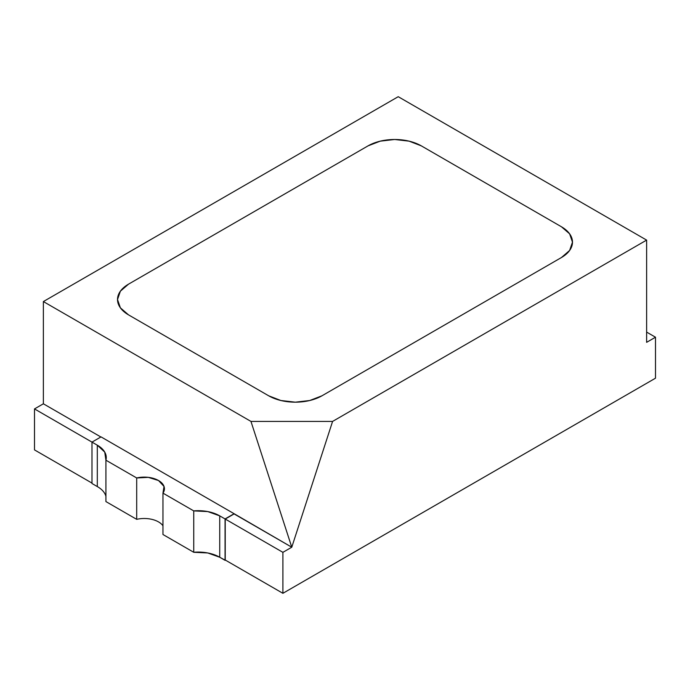 <?xml version="1.0" encoding="UTF-8"?>
<svg xmlns="http://www.w3.org/2000/svg" width="690" height="690" viewBox="0 0 690 690"><rect width="100%" height="100%" fill="white"/><g stroke="black" fill="none" stroke-linecap="round" stroke-linejoin="round"><path stroke-width="1.03" d="M193.743 510.902L162.961 493.126L162.961 534.509L193.743 552.285L193.743 510.902L207.776 511.575L219.739 515.87L225.061 518.94L234.108 513.714L101.033 436.891L91.986 442.109L97.307 445.188L104.742 452.088L105.915 460.195L105.915 501.578L136.698 519.346L136.698 477.963L105.915 460.195L136.698 477.963L148.281 477.351L158.519 480.525L164.022 486.441L162.961 493.126L193.743 510.902A30.11 17.388 180 0 1 219.739 515.87L225.061 518.94L234.108 513.714L101.033 436.891L91.986 442.109L91.986 483.5L91.986 442.109L34.5 408.92L34.5 449.897L91.986 483.086L34.5 449.897L34.5 408.92L97.307 445.188A30.11 17.388 180 0 1 106.26 457.556A30.11 17.388 180 0 1 105.915 460.195L105.915 501.578L136.698 519.346L136.698 477.963A20.165 11.644 180 0 1 164.427 488.761A20.165 11.644 180 0 1 162.961 493.126L162.961 534.509L193.743 552.285L193.743 510.902M97.307 486.571L91.986 483.5L97.307 486.571L97.307 445.188L97.307 486.571A30.11 17.388 0 0 1 105.915 496.3M225.302 560.056A50.18 28.971 0 0 0 225.233 560.22L219.739 557.253L207.776 552.966L193.743 552.285A30.11 17.388 0 0 1 219.739 557.253L219.739 515.87L219.739 557.253L225.061 560.323L225.061 518.94L225.061 560.323L225.233 519.044L282.9 552.336L291.775 547.213L234.108 513.921L225.233 519.044L282.9 552.336L282.9 593.305L225.233 560.021L282.9 593.305L655.5 378.189L655.5 337.212L646.625 332.097L655.5 337.212L655.5 378.189L282.9 593.305L282.9 552.336L291.775 547.213L234.108 513.714L225.233 519.044L225.233 560.22A50.18 28.971 0 0 1 225.302 560.056M100.861 436.986L43.375 403.797L43.375 301.565L250.962 421.418L291.775 547.213L332.58 421.418L646.625 240.103L398.225 96.695L43.375 301.565L43.375 403.797L34.5 408.92L43.375 403.797L100.861 436.986M646.625 342.335L655.5 337.212L646.625 342.335L646.625 240.103L646.625 342.335M250.962 421.418L332.58 421.418L646.625 240.103L398.225 96.695L43.375 301.565L250.962 421.418L332.58 421.418L291.775 547.213L250.962 421.418M321.937 395.81L309.724 400.519L295.32 402.175L280.916 400.519L268.703 395.81L128.538 314.882L120.379 307.835L117.516 299.52L120.379 291.197L128.538 284.151L368.063 145.857L380.276 141.148L394.68 139.492L409.084 141.148L421.297 145.857L561.462 226.786L569.621 233.832L572.484 242.156L569.621 250.47L561.462 257.517L321.937 395.81A37.64 21.726 180 0 1 268.703 395.81L128.538 314.882A37.64 21.726 180 0 1 117.516 299.52A37.64 21.726 180 0 1 128.538 284.151L368.063 145.857A37.64 21.726 180 0 1 421.297 145.857L561.462 226.786A37.64 21.726 180 0 1 572.484 242.156A37.64 21.726 180 0 1 561.462 257.517L321.937 395.81A37.64 21.726 180 0 1 268.703 395.81L128.538 314.882A37.64 21.726 180 0 1 117.516 299.52A37.64 21.726 180 0 1 128.538 284.151L368.063 145.857A37.64 21.726 180 0 1 421.297 145.857L561.462 226.786A37.64 21.726 180 0 1 572.484 242.156A37.64 21.726 180 0 1 561.462 257.517L321.937 395.81L561.462 257.517L569.621 250.47L572.484 242.156L569.621 233.832L561.462 226.786L421.297 145.857L409.084 141.148L394.68 139.492L380.276 141.148L368.063 145.857L128.538 284.151L120.379 291.197L117.516 299.52L120.379 307.835L128.538 314.882L268.703 395.81L280.916 400.519L295.32 402.175L309.724 400.519L321.937 395.81M162.961 525.78A20.165 11.644 0 0 0 136.698 519.346M164.427 489.253L164.427 488.761"/></g></svg>
